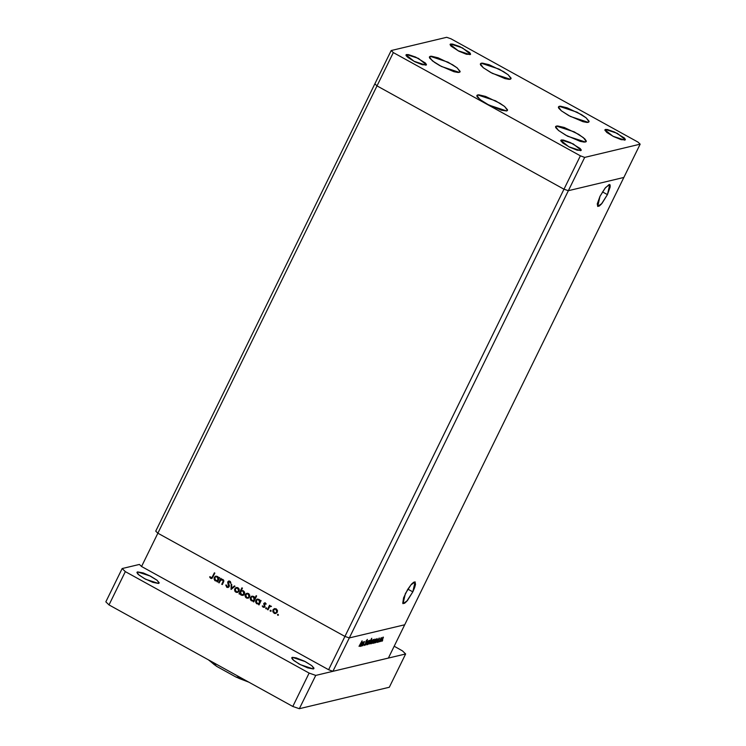 <?xml version="1.0" encoding="UTF-8"?>
<svg xmlns="http://www.w3.org/2000/svg" width="746" height="746" viewBox="0 0 746 746"><rect width="100%" height="100%" fill="white"/><g stroke="black" fill="none" stroke-linecap="round" stroke-linejoin="round"><path stroke-width="1.12" d="M510.236 79.253L492.397 73.406L483.268 67.681L480.415 63.746L481.207 63.233L480.499 64.688L481.207 63.233L482.485 63.149L489.059 64.716L503.541 71.616L508.017 74.684L511.075 78.181L510.236 79.253L508.958 79.337L504.958 78.582L490.635 72.455L483.427 67.802L480.825 65.256L480.368 64.305L481.207 63.233L499.046 69.08L508.175 74.814L511.029 78.74L510.236 79.253M588.258 122.335L570.42 116.488L561.29 110.762L558.437 106.827L559.23 106.314L558.521 107.769L559.23 106.314L560.498 106.23L567.081 107.797L581.563 114.698L586.039 117.765L589.098 121.262L588.258 122.335L586.981 122.419L582.98 121.663L568.657 115.537L561.449 110.884L558.847 108.338L558.39 107.387L559.23 106.314L577.068 112.161L586.197 117.896L589.051 121.822L588.258 122.335M585.442 142.048L567.613 136.201L558.484 130.466L555.63 126.54L556.423 126.027L555.705 127.482L556.423 126.027L557.691 125.943L564.265 127.51L578.756 134.411L584.789 138.84L586.291 140.975L586.16 141.656L584.174 142.132L580.174 141.376L565.841 135.25L558.642 130.597L556.04 128.051L555.574 127.1L556.423 126.027L574.252 131.874L583.381 137.6L586.235 141.535L585.442 142.048M506.711 110.949L488.872 105.093L479.743 99.367L476.89 95.432L477.682 94.919L476.964 96.374L477.682 94.919L478.951 94.835L485.534 96.411L500.016 103.302L504.492 106.37L507.55 109.867L506.711 110.949L501.433 110.268L487.11 104.142L481.944 100.99L477.3 96.943L476.843 95.992L477.682 94.919L495.521 100.766L504.641 106.501L507.504 110.427L506.711 110.949M459.266 72.371L441.427 66.525L432.298 60.799L429.444 56.864L430.237 56.351L429.519 57.806L430.237 56.351L431.505 56.267L438.089 57.834L452.57 64.734L457.046 67.802L460.105 71.299L459.266 72.371L457.988 72.455L453.988 71.7L439.664 65.573L434.498 62.422L429.855 58.374L429.398 57.423L430.237 56.351L448.076 62.198L457.195 67.933L460.058 71.858L459.266 72.371M605.444 129.468L604.969 130.438L605.444 129.468L607.477 129.562L614.555 132.014L624.355 138.01L625.353 139.437L624.794 140.155L612.904 136.248L604.913 129.813L605.444 129.468L617.334 133.366L625.325 139.81L621.278 139.698L613.678 136.649L606.918 132.518L604.885 130.186L605.444 129.468M406.533 54.514L406.057 55.484L406.533 54.514L408.566 54.607L415.643 57.06L425.453 63.065L426.451 64.482L425.882 65.2L413.993 61.293L406.01 54.859L406.533 54.514L418.422 58.412L426.414 64.855L422.367 64.743L414.767 61.694L408.015 57.563L406.281 55.866L406.533 54.514M561.337 139.987L560.861 140.966L561.337 139.987L563.37 140.089L570.438 142.542L580.248 148.538L581.246 149.955L580.686 150.673L568.797 146.775L560.805 140.332L561.337 139.987L573.226 143.894L581.209 150.328L577.171 150.226L569.571 147.167L562.81 143.036L560.768 140.705L561.337 139.987M450.64 43.995L450.164 44.965L450.64 43.995L452.682 44.089L459.75 46.541L469.56 52.537L470.558 53.964L469.999 54.672L458.1 50.775L450.118 44.331L450.64 43.995L462.539 47.893L470.521 54.327L466.483 54.225L458.883 51.166L451.078 46.131L450.08 44.704L450.64 43.995M376.982 85.883L564.023 189.167L568.387 190.678L623.805 177.464L640.124 144.146L638.026 142.094L450.976 38.811L446.621 37.3L391.202 50.523L393.301 52.574L580.351 155.858L584.705 157.369L640.124 144.146L404.686 624.728L623.805 177.464L568.387 190.678L584.705 157.369L568.387 190.678L623.805 177.464L568.387 190.678L349.268 637.951L404.686 624.728L349.268 637.951L568.387 190.678L564.023 189.167L580.351 155.858L564.023 189.167L568.387 190.678L564.023 189.167L344.913 636.441L349.268 637.951L344.913 636.441L564.023 189.167L376.982 85.883L393.301 52.574L391.202 50.523L374.884 83.841L376.982 85.883L564.023 189.167L376.982 85.883L374.884 83.841L376.982 85.883L393.301 52.574L580.351 155.858L584.705 157.369L640.124 144.146L638.026 142.094L450.976 38.811L446.621 37.3L391.202 50.523L374.884 83.841L376.982 85.883L157.863 533.157L344.913 636.441L157.863 533.157L376.982 85.883M607.458 194.603L602.507 191.871L607.458 194.603L610.163 187.106L610.116 185.027L609.1 184.523L604.903 188.365L600.008 196.375L605.556 187.535L609.752 184.579L607.458 194.603L601.91 203.444L597.714 206.4L599.197 206.064L601.332 204.106L607.458 194.603M412.818 591.895L407.866 589.163L412.818 591.895L414.59 587.773L415.531 584.407L415.093 581.861L412.818 591.895L407.269 600.744L403.073 603.691L405.376 593.676L410.925 584.827L415.121 581.88L413.638 582.206L411.494 584.165L407.717 589.415L403.605 597.798L402.719 603.253L404.556 603.365L406.701 601.407L412.818 591.895M155.765 531.105L157.863 533.157L141.544 566.475L328.585 669.759L344.913 636.441L157.863 533.157L155.765 531.105L157.863 533.157L155.765 531.105L374.884 83.841L155.765 531.105M600.008 196.375L597.304 203.863L597.742 206.409L600.008 196.375M243.625 591.093L241.639 591.046L240.492 592.156L240.604 593.807L242.086 594.814L243.886 593.835L242.702 594.786L241.396 594.59L240.566 591.979L241.695 591.037L243.625 591.093L244.474 592.044L243.625 591.093L241.695 591.037M265.352 603.607L264.27 603.934L264.914 606.824L263.161 607.272L262.266 606.041L263.683 606.834L264.532 606.218L263.87 603.346L265.072 602.777L266.117 603.915L265.641 604.269L265.352 603.607M235.699 587.783L237.526 587.568L239.037 588.855L239.205 590.729L238.077 592.193L236.491 592.436L235.083 591.578L234.514 589.741L235.671 587.801M241.079 594.497L241.639 595L241.079 594.497M242.375 595.299L240.688 594.795L239.904 593.331L239.522 594.124L239.009 593.844L241.937 587.857L242.45 588.137L241.228 590.636L243.327 590.711L244.641 592.688L243.625 595.019L241.145 595.112L242.636 595.327M245.369 596.324L246.618 597.9L245.369 596.324M247.532 598.199L245.574 597.369L245.005 595.532L245.798 593.863L247.532 593.257L248.903 593.844L249.761 595.364L248.567 597.984L246.32 597.975L247.942 598.227L249.528 596.959L249.705 595.131L248.483 593.564L246.562 593.396L245.257 594.599L246.32 597.975L248.082 598.189M332.949 671.269L388.368 658.047L404.686 624.728L349.268 637.951L332.949 671.269L328.585 669.759L141.544 566.475L139.446 564.424L141.544 566.475L157.863 533.157L344.913 636.441L328.585 669.759L332.949 671.269L349.268 637.951L344.913 636.441L349.268 637.951L404.686 624.728L388.368 658.047L332.949 671.269M361.707 646.017L363.619 641.802L363.423 642.53L364.505 641.569L362.798 645.756L364.095 642.082L361.707 646.017L364.095 642.082L362.798 645.756L364.384 641.551L363.423 642.53L363.619 641.802L361.707 646.017M365.68 643.807L364.402 645.504L364.365 644.395L364.635 644.926L365.232 644.33L366.146 640.982L367.433 639.387L365.68 643.807L367.358 639.387L366.202 640.87L365.512 643.845L364.635 644.926L364.365 644.395L364.346 645.523L365.68 643.807M365.876 645.029L367.274 640.926L366.426 643.873L368.617 640.609L365.876 645.029L368.617 640.609L366.426 643.873L367.274 640.926L365.848 645.01M367.853 642.679L369.904 640.385L368.114 644.246L367.312 644.619L367.647 643.108L367.526 644.693L369.345 642.325L369.829 640.292L367.853 642.679M371.527 641.802L373.578 639.508L371.797 643.369L370.986 643.742L371.331 642.231L371.2 643.817L373.028 641.448L373.504 639.415L371.527 641.802M377.215 639.257L375.695 642.679L375.872 641.989L374.651 642.67L375.816 639.835L376.972 638.557L377.215 639.257L377.056 638.529L375.219 640.907L374.744 642.931L375.872 641.989L375.695 642.679L377.215 639.257M382.241 641.187L382.745 640.217L382.241 641.187M381.271 639.481L383.323 637.187L381.784 640.739L380.73 641.411L381.075 639.909L380.945 641.495L382.773 639.126L383.248 637.093L381.271 639.481M379.677 641.793L380.18 640.823L379.677 641.793M378.809 641.942L381.327 637.522L378.809 641.942M378.082 642.175L378.586 641.206L378.082 642.175M378.381 639.201L379.21 638.026L379.369 638.511L377.206 642.371L378.381 639.201L377.019 642.409L379.369 638.511L378.381 639.201M375.322 639.732L373.811 643.127L373.998 642.437L372.879 643.388L373.942 640.282L375.005 639.052L375.387 639.387L373.345 641.355L372.869 643.378L373.998 642.437L373.811 643.127L375.322 639.732M369.223 643.528L371.769 638.334L370.548 640.833L371.769 639.928L371.228 641.877L369.895 643.891L369.158 643.873L371.228 641.877L371.695 639.854L370.548 640.833L371.592 638.38L369.223 643.528M362.649 642.726L361.129 646.157L361.306 645.458L360.318 646.418L361.381 643.117L362.491 642.008L362.649 642.726L362.491 642.008L360.654 644.376L360.178 646.409L361.306 645.458L361.129 646.157L362.649 642.726M358.966 646.278L362.052 640.786L358.966 646.278M219.184 582.896L218.681 582.617L220.769 578.355L220.9 579.4L222.401 579.222L223.576 580.099L223.753 581.442L222.299 584.612L221.795 584.332L223.222 581.115L222.532 579.903L220.769 580.062L219.184 582.896L220.583 580.257L222.532 579.903L223.185 581.33L221.795 584.332L222.299 584.612L223.362 582.44L222.877 579.428L220.9 579.4L220.769 578.355L218.681 582.617L221.161 578.57L218.681 582.617L219.184 582.896M229.218 586.617L228.173 587.475L226.989 587.382L225.74 585.088L226.364 585.05L227.129 586.71L228.593 586.524L227.67 582.309L229.003 580.985L230.3 581.526L230.896 583.018L230.262 583.12L229.367 581.693L228.332 582.048L229.218 586.617L228.332 582.048L229.526 581.768L230.262 583.12L230.896 583.018L229.871 581.199L228.742 581.022L227.819 581.787L228.714 586.328L227.129 586.71L226.364 585.05L225.74 585.088L226.831 587.307L227.399 587.177L226.308 585.06L227.399 587.177L226.831 587.307L228.108 587.494L229.218 586.617M231.055 589.443L231.185 584.109L231.736 584.407L231.586 588.268L234.477 585.918L235.018 586.225L231.055 589.443L235.018 586.225L234.477 585.918L231.586 588.268L231.736 584.407L231.185 584.109L231.055 589.443M260.251 601.155L260.634 600.371L261.137 600.651L259.058 604.903L258.545 604.624L258.909 603.887L256.428 603.505L255.505 601.733L256.736 599.346L259.459 599.691L260.251 601.155L259.002 599.374L257.323 599.122L255.766 600.371L256.829 603.775L258.909 603.887L258.545 604.624L259.058 604.903L261.137 600.651L260.634 600.371L260.251 601.155M277.717 615.31L277.493 614.564L278.099 614.294L278.472 614.984L277.717 615.31L278.426 615.086L277.838 614.284L277.717 615.31L278.286 615.18L277.717 615.31M272.971 609.902L274.509 608.624L276.412 608.997L277.465 610.657L277.13 612.466L274.929 613.576L272.831 611.804L272.971 609.902L274.034 613.277L275.656 613.529L277.242 612.261L277.419 610.433L276.197 608.867L274.276 608.699L272.971 609.902M270.807 610.303L270.975 611.142L270.183 610.526L271.04 611.17L270.155 610.946L270.695 610.237L271.068 611.142L270.416 611.272L271.124 611.049L270.891 610.303L270.183 610.526L270.826 610.275M267.954 609.818L267.45 609.538L269.539 605.286L269.735 606.19L271.199 606.116L269.465 606.974L267.954 609.818L269.465 606.974L271.451 606.433L269.735 606.19L269.539 605.286L267.45 609.538L269.931 605.5L267.45 609.538L267.954 609.818M265.93 608.801L265.697 608.055L266.406 607.822L266.639 608.568L265.93 608.801L266.639 608.568L266.042 607.776L265.93 608.801L266.49 608.661L265.93 608.801M254.88 598.236L256.12 595.69L256.633 595.97L253.696 601.947L253.556 600.931L251.076 600.549L250.152 598.777L251.374 596.39L254.106 596.735L254.88 598.236L253.649 596.418L251.971 596.166L250.404 597.415L251.477 600.819L252.036 600.679L250.889 599.355L251.84 600.558L253.407 600.987L251.477 600.819L253.556 600.931L253.696 601.947L256.633 595.97L256.12 595.69L254.88 598.236M218.718 578.225L219.1 577.432L219.613 577.712L217.524 581.973L217.011 581.693L217.375 580.957L214.895 580.565L213.971 578.803L215.202 576.416L217.925 576.751L218.718 578.225L217.468 576.434L215.79 576.192L214.233 577.432L215.296 580.836L217.375 580.957L217.011 581.693L217.524 581.973L219.613 577.712L219.1 577.432L218.718 578.225M210.959 577.777L212.013 577.525L214.372 572.825L214.876 573.105L212.088 578.327L210.633 578.364L209.598 576.938L210.12 576.658L210.959 577.777L210.12 576.658L209.598 576.938L210.633 578.364L211.65 578.532L214.876 573.105L214.372 572.825L212.47 576.705L213.039 576.574L214.764 573.049L213.039 576.574L210.959 577.777M243.737 594.944L243.047 594.702L243.737 594.944M250.74 598.814L250.973 597.276L250.404 597.415L250.973 597.276L250.74 598.814M248.875 597.779L248.166 597.565L249.584 596.548L247.849 597.639L246.572 597.443L245.76 594.879L246.982 593.909L248.222 594.086L249.024 596.679L249.584 596.548L248.39 597.509L248.875 597.779M254.116 600.8L253.192 601.668L254.116 600.8M256.512 595.905L255.44 598.096L256.512 595.905M252.251 596.119L250.973 597.276L252.251 596.119M253.108 600.493L254.796 599.411L253.108 600.502L251.747 600.306L250.908 597.695L252.083 596.753L254.563 597.294L252.642 596.613L253.966 596.809L253.398 596.94L254.237 599.551L254.973 598.208L254.06 600.213M245.565 595.709L245.826 594.459L245.257 594.599L247.131 593.266L246.059 594.068L245.565 595.709M247.392 593.816L248.623 593.872M248.791 593.947L249.668 595L248.791 593.947L246.982 593.909M249.789 595.569L249.584 596.548L249.789 595.569M240.389 593.219L239.904 593.331L241.145 595.112L242.832 595.364L244.39 594.114L243.327 590.711L241.228 590.636L242.45 588.137L241.937 587.857L239.009 593.844L239.522 594.124L240.389 593.219M242.254 590.907L243.457 591.018M244.623 592.585L244.352 593.881L243.261 594.655L244.455 593.704L243.886 593.835L244.623 592.585M241.965 590.431L241.228 590.636L241.965 590.431M242.338 588.081L239.69 593.769L239.009 593.844L242.338 588.081M243.056 591.233L243.886 593.835L243.979 592.371L243.056 591.233M278.351 615.208L278.053 614.434L278.351 615.208M275.936 613.445L274.034 613.277L274.603 613.137L273.474 611.907L275.936 613.445M273.278 611.011L274.845 608.568L273.773 609.37L273.278 611.011M275.563 612.942L277.298 611.851L275.563 612.942L274.286 612.746L273.474 610.181L274.696 609.212L276.505 609.249L277.381 610.303L275.936 609.389L276.729 611.981L277.503 610.946L277.111 612.158L275.889 612.848M275.106 609.118L276.337 609.174M276.505 609.249L274.696 609.212M270.304 606.05L269.735 606.19L270.304 606.05M271.358 606.423L270.211 606.461M270.761 606.33L271.302 606.377M266.555 608.689L266.257 607.915L266.555 608.689M266.163 604.092L265.408 602.908L263.814 603.449L264.457 606.451L263.394 606.731L262.266 606.041L263.161 607.272L264.979 606.712L264.326 603.71L266.163 604.092M265.25 603.262L264.746 603.374M264.382 607.319L263.161 607.272L263.73 607.132L262.881 606.106L264.382 607.319M262.816 605.911L262.266 606.041L262.816 605.911M264.662 602.917L264.233 603.878L264.83 606.554L264.243 604.073L263.683 604.204L264.793 602.815M259.226 604.558L258.545 604.624L259.477 603.756L258.909 603.887L259.477 603.756L259.226 604.558M258.759 603.943L256.829 603.775L257.389 603.635L256.242 602.311L257.184 603.514L258.759 603.943M257.995 599.57L259.319 599.765L257.016 599.877L256.102 601.798L256.326 600.232L255.766 600.371L257.603 599.075L256.326 600.232L256.176 602.125L257.1 603.262L256.27 600.651L257.445 599.709L258.75 599.896L259.589 602.507L260.149 602.376L259.412 603.169M260.811 601.024L261.025 600.586L260.811 601.024M258.461 603.458L257.1 603.262L258.517 603.439L259.589 602.507L259.03 603.318L260.149 602.376L260.326 601.136L259.589 602.507L259.701 601.034L258.75 599.896L260.009 600.371L257.445 599.709M251.747 600.306L253.164 600.483L254.311 599.383L254.19 597.723L253.062 596.791L251.663 596.912L250.833 597.891L251.747 600.306M246.572 597.443L247.961 597.611L249.024 596.679L249.061 595.019L248.064 594.002L246.823 593.947L245.76 594.879L245.648 596.334L246.572 597.443M237.993 587.773L236.072 587.606L234.766 588.808L235.829 592.175L237.452 592.436L239.037 591.158L239.214 589.34L237.993 587.773M237.741 592.352L235.829 592.175L236.398 592.044L235.27 590.813L237.741 592.352M235.074 589.918L235.335 588.669L234.766 588.808L236.641 587.475L235.568 588.277L235.074 589.918M237.359 591.848L239.093 590.748L237.359 591.848L236.081 591.653L235.27 589.088L236.491 588.109L238.3 588.156L239.177 589.209L237.732 588.286L238.524 590.888L239.298 589.853L238.906 591.065L237.694 591.755M236.902 588.025L238.133 588.072M238.3 588.156L236.491 588.109M231.558 589.042L232.146 588.137L231.558 589.042M232.146 588.137L234.71 586.048L232.146 588.137M228.062 586.86L229.376 585.713L228.798 586.664M229.358 585.517L228.798 585.647L229.358 585.517M229.339 585.405L228.798 584.025L228.229 584.155L228.798 584.025L228.416 583.195L229.339 585.405M228.257 582.719L227.698 582.85L228.257 582.719M228.546 581.395L228.239 582.542L228.379 581.656L227.819 581.787L228.742 581.181M230.822 582.99L230.262 583.12L230.822 582.99L230.094 581.628L228.845 581.647M228.388 587.41L227.399 587.177L228.388 587.41M229.423 581.507L229.936 581.554M230.094 581.628L230.775 582.747M221.459 579.269L220.9 579.4L221.459 579.269M222.467 584.258L221.795 584.332L223.772 580.584L222.467 584.258M221.804 579.67L223.744 580.491L223.101 579.763L221.422 579.745M217.692 581.619L217.011 581.693L217.944 580.826L217.375 580.957L217.944 580.826L217.692 581.619M217.226 581.013L215.296 580.836L215.864 580.705L214.708 579.381L215.65 580.575L217.226 581.013M214.568 578.868L214.792 577.301L214.233 577.432L216.07 576.145L214.792 577.301L214.568 578.859M219.287 578.085L219.492 577.656L219.287 578.085M216.937 580.519L218.625 579.437L216.927 580.519L215.566 580.323L214.736 577.721L215.911 576.77L218.475 577.441L216.461 576.639L217.785 576.835L217.226 576.966L218.056 579.577L218.792 578.206L217.879 580.239M211.92 578.43L210.633 578.364L211.202 578.225L210.167 576.798L209.598 576.938L210.195 576.789L211.892 578.43M211.528 577.852L213.039 576.574L212.032 577.73M274.286 612.746L275.675 612.914L276.803 611.813L276.766 610.321L275.768 609.305L274.369 609.314L273.4 610.349L273.362 611.636L274.286 612.746M236.081 591.653L237.47 591.82L238.524 590.888L238.636 589.433L237.732 588.286L236.333 588.156L235.27 589.088L235.158 590.543L236.081 591.653M215.566 580.323L216.983 580.509L218.056 579.577L218.168 578.094L217.058 576.882L215.818 576.798L214.736 577.721L214.643 579.194L215.566 580.323M382.717 637.326L383.313 637.653L382.717 637.326M382.847 637.606L381.206 640.973L381.327 639.378L382.847 637.606L381.103 640.973L382.418 639.499L382.847 637.606M378.949 638.278L379.369 638.511L378.949 638.278M376.795 639.052L376.553 640.6L375.042 642.409L375.266 640.795L376.795 639.052L375.219 641.243L374.986 642.343L375.602 642.073L376.795 639.052M374.921 639.499L374.678 641.047L373.168 642.856L373.392 641.243L374.921 639.499L373.345 641.691L373.112 642.791L373.727 642.52L374.921 639.499M372.981 639.658L373.569 639.984L372.981 639.658M373.103 639.928L372.841 641.495L371.349 643.294L371.583 641.7L373.103 639.928L371.555 642.092L371.294 643.229L371.909 642.949L373.103 639.928M369.643 643.733L369.764 642.11L371.396 640.376L369.923 643.556L371.387 640.366L369.969 642.008L369.643 643.733M369.298 640.534L369.885 640.861L369.298 640.534M369.429 640.814L369.167 642.371L367.675 644.171L367.899 642.576L369.429 640.814L367.75 643.276L367.685 644.171L368.421 643.602L369.429 640.814M362.23 642.53L361.987 644.078L360.477 645.887L360.71 644.274L362.23 642.53L360.654 644.712L360.421 645.822L361.232 645.318L362.23 642.53M137.572 571.884L136.966 572.658L138.038 574.196L144.379 578.551L152.865 582.384L158.534 583.456L145.656 579.232L139.064 575.101L136.994 572.257L137.572 571.884L150.45 576.108L157.042 580.248L159.103 583.083L158.534 583.456L159.14 582.682L156.93 580.155L149.61 575.679L143.241 572.956L137.572 571.884M292.367 657.357L291.761 658.14L292.842 659.678L299.174 664.024L307.66 667.856L313.329 668.938L300.452 664.705L293.859 660.574L291.798 657.73L292.367 657.357L305.254 661.59L311.847 665.721L313.907 668.565L313.329 668.938L313.945 668.155L311.725 665.637L304.415 661.161L296.181 657.851L292.367 657.357M292.842 706.434L109.019 604.931L105.876 601.854L122.195 568.536L139.446 564.424L122.195 568.536L125.337 571.613L122.195 568.536L105.876 601.854L109.019 604.931L125.337 571.613L309.161 673.116L125.337 571.613L109.019 604.931L292.842 706.434L309.161 673.116L292.842 706.434L299.379 708.7L315.698 675.382L309.161 673.116L315.698 675.382L405.61 653.934L315.698 675.382L299.379 708.7L292.842 706.434M389.291 687.252L299.379 708.7L389.291 687.252L405.61 653.934L402.467 650.857L405.61 653.934L389.291 687.252M394.14 646.26L402.467 650.857L394.14 646.26M248.287 598.124L247.439 597.686L248.287 598.124M245.919 596.875L245.462 596.613L245.919 596.875M243.159 595.261L242.469 594.823L243.159 595.261M217.03 666.579L215.407 665.236L215.641 663.8L215.268 664.555L210.698 661.077L216.48 666.253L235.559 676.808L217.03 666.579M236.034 677.06L238.133 677.182L245.108 680.082L238.133 677.182L238.496 676.426L237.526 677.452L235.559 676.808L249.155 682.31M236.501 677.247L249.015 682.236L238.748 678.254M214.661 664.947L208.656 659.949M252.083 596.753L252.652 596.613M248.418 597.509L247.849 597.639M243.271 594.646L242.702 594.786M215.911 576.77L216.471 576.639M208.432 659.828L216.48 666.253"/></g></svg>
